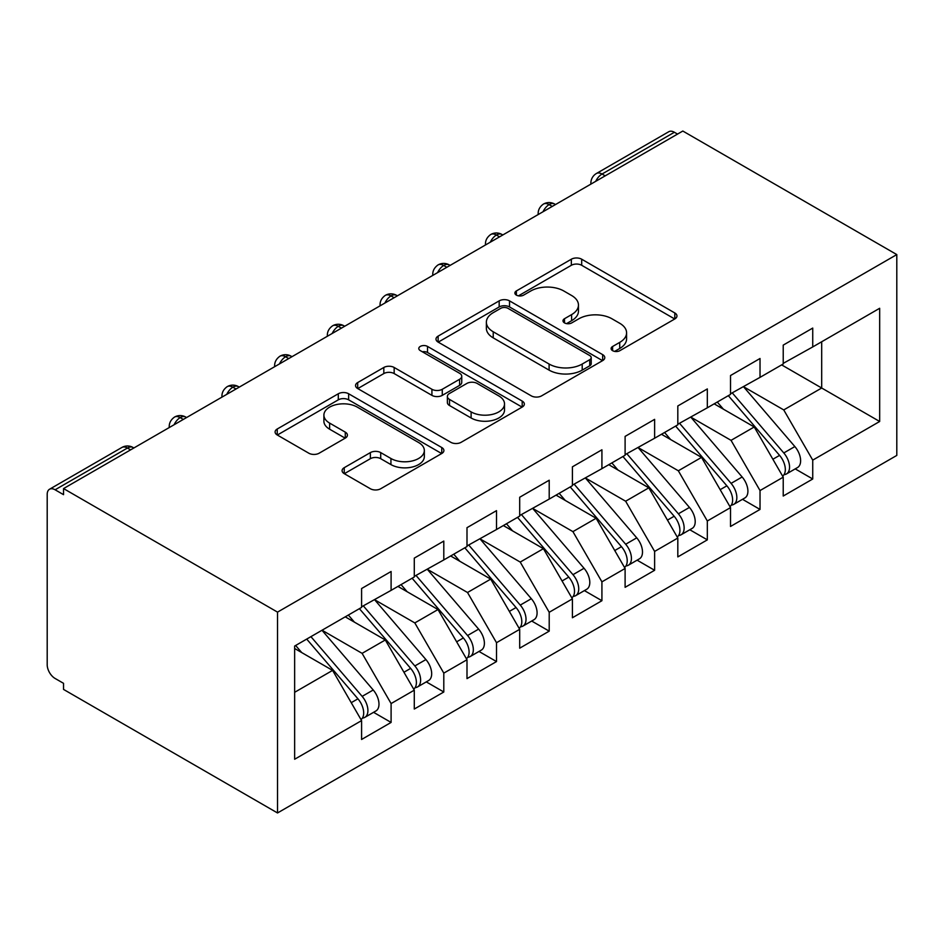 <?xml version="1.0" encoding="UTF-8"?>
<svg xmlns="http://www.w3.org/2000/svg" width="944" height="944" viewBox="0 0 944 944"><rect width="100%" height="100%" fill="white"/><g stroke="black" fill="none" stroke-linecap="round" stroke-linejoin="round"><path stroke-width="1.42" d="M612.609 350.672A5.121 2.962 0 0 0 619.854 350.672L674.818 318.942A7.316 4.224 0 0 0 676.954 315.957A7.316 4.224 0 0 0 674.818 312.971L581.693 259.211A7.316 4.224 0 0 0 571.344 259.211L516.38 290.941A5.121 2.962 0 0 0 514.881 293.029A5.121 2.962 0 0 0 516.38 295.118A5.121 2.962 0 0 0 523.625 295.118L530.74 291.012A23.411 13.511 0 0 1 563.851 291.012L571.604 295.496A23.411 13.511 0 0 1 578.46 305.054A23.411 13.511 0 0 1 571.604 314.612L564.5 318.718A5.121 2.962 0 0 0 562.99 320.807A5.121 2.962 0 0 0 564.5 322.895A5.121 2.962 0 0 0 571.734 322.895L578.849 318.789A23.411 13.511 0 0 1 611.96 318.789L619.724 323.273A23.411 13.511 0 0 1 626.58 332.831A23.411 13.511 0 0 1 619.724 342.389L612.609 346.495A5.121 2.962 0 0 0 611.11 348.584A5.121 2.962 0 0 0 612.609 350.672L612.609 346.495M344.241 467.681A7.316 4.224 0 0 0 342.094 470.667A7.316 4.224 0 0 0 344.241 473.652L370.367 488.744A7.316 4.224 0 0 0 380.715 488.744L441.757 453.498A7.316 4.224 0 0 0 443.904 450.512A7.316 4.224 0 0 0 441.757 447.527L348.643 393.766A7.316 4.224 0 0 0 338.294 393.766L277.241 429.001A7.316 4.224 0 0 0 275.105 431.986A7.316 4.224 0 0 0 277.241 434.983L308.806 453.203A7.316 4.224 0 0 0 319.155 453.203L345.28 438.11A7.316 4.224 0 0 0 347.416 435.125A7.316 4.224 0 0 0 345.28 432.14L329.621 423.101A19.576 11.304 0 0 1 323.898 415.112A19.576 11.304 0 0 1 335.97 404.681A19.576 11.304 0 0 1 357.304 407.124L418.605 442.524A19.576 11.304 0 0 1 424.34 450.512A19.576 11.304 0 0 1 412.257 460.943A19.576 11.304 0 0 1 390.934 458.501L380.715 452.601A7.316 4.224 0 0 0 370.367 452.601L344.241 467.681L344.241 473.652M682.819 131.039L896.8 254.585L277.524 612.125L63.543 488.579L682.819 131.039M531.26 395.855A7.316 4.224 0 0 0 541.608 395.855L602.65 360.608A7.316 4.224 0 0 0 604.785 357.623A7.316 4.224 0 0 0 602.65 354.637L509.524 300.876A7.316 4.224 0 0 0 499.175 300.876L438.134 336.111A7.316 4.224 0 0 0 435.998 339.097A7.316 4.224 0 0 0 438.134 342.094L531.26 395.855M422.334 351.782A5.121 2.962 0 0 1 427.526 352.501L427.526 346.424L522.197 401.082A7.316 4.224 0 0 1 524.345 404.067A7.316 4.224 0 0 1 522.197 407.053L461.156 442.299A7.316 4.224 0 0 1 450.807 442.299L357.693 388.539L357.693 382.556A7.316 4.224 0 0 0 355.546 385.541A7.316 4.224 0 0 0 357.693 388.539M357.693 382.556L383.819 367.476A7.316 4.224 0 0 1 394.167 367.476L431.927 389.282A7.316 4.224 0 0 0 442.276 389.282L459.61 379.276A7.316 4.224 0 0 0 461.746 376.29A7.316 4.224 0 0 0 459.61 373.305L420.292 350.602A5.121 2.962 0 0 1 418.794 348.513A5.121 2.962 0 0 1 421.944 345.775A5.121 2.962 0 0 1 427.526 346.424M63.543 488.579L63.543 494.668L55.106 489.794A11.175 6.455 -120 0 0 49.513 489.252A11.175 6.455 -120 0 0 47.2 494.361L47.2 664.765A11.175 6.455 -120 0 0 55.106 678.465L63.543 683.326L63.543 689.415L277.524 812.961L277.524 612.125M277.524 812.961L896.8 455.421L896.8 254.585M781.644 364.891L879.666 421.484L879.666 308.287L812.737 346.932L812.737 328.075L783.225 345.115L783.225 363.983L760.026 377.364L760.026 358.496L730.514 375.535L730.514 394.403L707.327 407.796L707.327 388.928L677.816 405.967L677.816 424.835L654.617 438.228L654.617 419.36L625.105 436.399L625.105 455.268L601.918 468.649L601.918 449.781L572.406 466.832L572.406 485.688L549.207 499.081L549.207 480.213L519.696 497.252L519.696 516.12L496.509 529.513L496.509 510.645L466.997 527.684L466.997 546.552L443.798 559.934L443.798 541.077L414.286 558.116L414.286 576.973L391.099 590.366L391.099 571.498L361.587 588.537L361.587 607.405L294.646 646.05L294.646 759.247L361.587 720.602L332.595 670.393L294.646 648.493M879.666 421.484L812.737 460.129L783.744 409.92L743.695 386.804M795.214 468.885L812.737 478.997L812.737 460.129M812.737 478.997L783.225 496.037L783.225 477.168L760.026 490.561L731.045 440.352L690.984 417.224M742.515 499.317L760.026 509.43L760.026 490.561M760.026 509.43L730.514 526.469L730.514 507.601L707.327 520.994L678.335 470.785L638.286 447.657M689.804 529.749L707.327 539.862L707.327 520.994M707.327 539.862L677.816 556.901L677.816 538.033L654.617 551.426L625.636 501.217L585.575 478.089M637.106 560.17L654.617 570.282L654.617 551.426M654.617 570.282L625.105 587.321L625.105 568.465L601.918 581.846L572.925 531.637L532.876 508.509M584.395 590.602L601.918 600.714L601.918 581.846M601.918 600.714L572.406 617.754L572.406 598.885L549.207 612.278L520.227 562.069L480.166 538.941M531.696 621.034L549.207 631.147L549.207 612.278M549.207 631.147L519.696 648.186L519.696 629.318L496.509 642.711L467.516 592.502L427.467 569.374M478.986 651.454L496.509 661.567L496.509 642.711M496.509 661.567L466.997 678.618L466.997 659.75L443.798 673.131L414.817 622.922L374.756 599.806M426.287 681.887L443.798 691.999L443.798 673.131M443.798 691.999L414.286 709.038L414.286 690.17L391.099 703.563L362.107 653.354L322.057 630.226M373.576 712.319L391.099 722.431L391.099 703.563M391.099 722.431L361.587 739.471L361.587 720.602M361.587 606.803L391.099 590.366M294.646 692.306L332.595 670.393M414.286 576.371L443.798 559.934M362.107 653.354L385.305 639.973L345.244 616.845M414.286 690.17L385.305 639.973M466.997 545.939L496.509 529.513M414.817 622.922L438.004 609.541L397.943 586.413M466.997 659.75L438.004 609.541M519.696 515.518L549.207 499.081M467.516 592.502L490.715 579.109L450.654 555.981M519.696 629.318L490.715 579.109M572.406 485.086L601.918 468.649M520.227 562.069L543.414 548.676L503.353 525.56M572.406 598.885L543.414 548.676M625.105 454.654L654.617 438.228M572.925 531.637L596.124 518.256L556.063 495.128M625.105 568.465L596.124 518.256M677.816 424.222L707.327 407.796M625.636 501.217L648.823 487.824L608.762 464.696M677.816 538.033L648.823 487.824M730.514 393.801L760.026 377.364M678.335 470.785L701.534 457.392L661.473 434.264M730.514 507.601L701.534 457.392M677.544 134.083L674.382 132.266L602.048 174.026L605.21 175.855M595.723 181.331A11.175 6.455 120 0 1 602.048 174.026A11.175 6.455 60 0 0 596.455 173.472L668.8 131.712A11.175 6.455 60 0 1 674.382 132.266M783.225 363.369L812.737 346.932M783.744 409.92L821.693 388.019L821.693 341.763L879.666 308.287M731.045 440.352L754.232 426.971L714.171 403.843M783.225 477.168L754.232 426.971M552.24 206.429L549.078 204.6A11.175 6.455 -120 0 0 543.496 204.057A11.175 6.455 -120 0 0 543.355 204.128C539.874 206.665 538.139 209.816 538.163 213.58A11.175 6.455 0 0 0 538.269 214.5M499.541 236.861L496.379 235.032A11.175 6.455 -120 0 0 490.786 234.478A11.175 6.455 -120 0 0 490.656 234.56C487.175 237.097 485.44 240.248 485.452 244.012A11.175 6.455 0 0 0 485.57 244.921M446.831 267.294L443.668 265.465A11.175 6.455 -120 0 0 438.087 264.91A11.175 6.455 -120 0 0 437.945 264.993C434.464 267.53 432.73 270.668 432.753 274.433A11.175 6.455 0 0 0 432.859 275.353M394.132 297.714L390.969 295.897A11.175 6.455 -120 0 0 385.376 295.342A11.175 6.455 -120 0 0 385.246 295.413C381.765 297.95 380.031 301.101 380.043 304.865A11.175 6.455 0 0 0 380.161 305.785M341.421 328.146L338.259 326.317A11.175 6.455 -120 0 0 332.677 325.763A11.175 6.455 -120 0 0 332.536 325.845C329.055 328.382 327.32 331.533 327.344 335.297A11.175 6.455 0 0 0 327.45 336.217M288.722 358.578L285.56 356.749A11.175 6.455 -120 0 0 279.967 356.195A11.175 6.455 -120 0 0 279.837 356.277C276.356 358.814 274.621 361.965 274.633 365.729A11.175 6.455 0 0 0 274.751 366.638M236.012 388.999L232.849 387.182A11.175 6.455 -120 0 0 227.268 386.627A11.175 6.455 -120 0 0 227.126 386.698C223.645 389.235 221.911 392.385 221.934 396.15A11.175 6.455 0 0 0 222.041 397.07M183.313 419.431L180.151 417.602A11.175 6.455 -120 0 0 174.557 417.059A11.175 6.455 -120 0 0 174.428 417.13C170.947 419.667 169.212 422.818 169.224 426.582A11.175 6.455 0 0 0 169.342 427.502M614.65 351.404L619.724 348.478A23.411 13.511 0 0 0 626.58 338.92L626.58 332.831M578.46 305.054L578.46 311.142A23.411 13.511 0 0 1 571.604 320.7L566.542 323.627M674.724 319.001L581.693 265.288A7.316 4.224 0 0 0 571.344 265.288L518.433 295.85M602.555 360.667L509.524 306.953A7.316 4.224 0 0 0 499.175 306.953L438.228 342.141M589.717 359.711A5.121 2.962 0 0 0 591.215 357.623A5.121 2.962 0 0 0 589.717 355.534L507.978 308.334A5.121 2.962 0 0 0 500.733 308.334L493.228 312.665A23.411 13.511 0 0 0 486.372 322.223A23.411 13.511 0 0 0 493.228 331.781L549.101 364.042A23.411 13.511 0 0 0 582.212 364.042L589.717 359.711L589.717 365.8A5.121 2.962 0 0 0 591.215 363.711L591.215 357.623M486.372 322.223L486.372 328.311A23.411 13.511 0 0 0 493.228 337.869L493.228 331.781M589.717 365.8L582.212 370.131A23.411 13.511 0 0 1 549.101 370.131L493.228 337.869M357.788 388.586L383.819 373.564L383.819 367.476M461.746 376.29L461.746 382.379A7.316 4.224 0 0 1 459.61 385.364L442.276 395.371A7.316 4.224 0 0 1 431.927 395.371L394.167 373.564A7.316 4.224 0 0 0 383.819 373.564M427.526 352.501L522.103 407.112M471.115 411.903A19.576 11.304 0 0 0 492.449 414.357A19.576 11.304 0 0 0 504.521 403.914A19.576 11.304 0 0 0 498.798 395.925L477.192 383.453A7.316 4.224 0 0 0 466.843 383.453L449.521 393.459A7.316 4.224 0 0 0 447.373 396.445A7.316 4.224 0 0 0 449.521 399.43L471.115 411.903L471.115 417.991A19.576 11.304 0 0 0 492.449 420.446A19.576 11.304 0 0 0 504.521 410.003L504.521 403.914M447.373 396.445L447.373 402.533A7.316 4.224 0 0 0 449.521 405.519L449.521 399.43M471.115 417.991L449.521 405.519M424.34 450.512L424.34 456.601A19.576 11.304 0 0 1 412.257 467.032A19.576 11.304 0 0 1 390.934 464.59L380.715 458.69A7.316 4.224 0 0 0 370.367 458.69L344.336 473.711M323.898 415.112L323.898 421.201A19.576 11.304 0 0 0 329.621 429.19L329.621 423.101M345.174 438.169L329.621 429.19M441.662 453.557L348.643 399.843A7.316 4.224 0 0 0 338.294 399.843L277.347 435.031M732.556 393.223L783.791 452.955A14.903 8.602 60 0 1 789.55 467.115A14.903 8.602 60 0 1 786.458 473.947L797.527 467.551A14.903 8.602 -120 0 0 800.618 460.731A14.903 8.602 -120 0 0 794.86 446.559L743.624 386.839M786.458 473.947A14.903 8.602 60 0 1 784.051 474.631M728.343 395.666L779.579 455.386A14.903 8.602 60 0 1 785.325 469.557A14.903 8.602 60 0 1 782.623 476.13M723.352 409.13L717.275 402.05M679.857 423.655L731.081 483.375A14.903 8.602 60 0 1 736.839 497.547A14.903 8.602 60 0 1 733.759 504.367L744.816 497.984A14.903 8.602 -120 0 0 747.908 491.163A14.903 8.602 -120 0 0 742.149 476.991L690.925 417.272M733.759 504.367A14.903 8.602 60 0 1 731.34 505.064M675.633 426.086L726.868 485.818A14.903 8.602 60 0 1 732.627 499.978A14.903 8.602 60 0 1 729.913 506.562M670.641 439.562L664.564 432.482M627.146 454.088L678.382 513.807A14.903 8.602 60 0 1 684.14 527.979A14.903 8.602 60 0 1 681.049 534.8L692.117 528.416A14.903 8.602 -120 0 0 695.209 521.584A14.903 8.602 -120 0 0 689.45 507.424L638.215 447.692M681.049 534.8A14.903 8.602 60 0 1 678.642 535.496M622.934 456.518L674.169 516.238A14.903 8.602 60 0 1 679.916 530.41A14.903 8.602 60 0 1 677.214 536.994M617.942 469.994L611.865 462.914M574.448 484.52L625.671 544.24A14.903 8.602 60 0 1 631.43 558.4A14.903 8.602 60 0 1 628.35 565.232L639.407 558.836A14.903 8.602 -120 0 0 642.498 552.016A14.903 8.602 -120 0 0 636.74 537.844L585.516 478.124M628.35 565.232A14.903 8.602 60 0 1 625.931 565.916M570.223 486.951L621.459 546.67A14.903 8.602 60 0 1 627.217 560.842A14.903 8.602 60 0 1 624.503 567.427M565.232 500.414L559.155 493.334M521.737 514.94L572.973 574.672A14.903 8.602 60 0 1 578.731 588.832A14.903 8.602 60 0 1 575.639 595.664L586.708 589.268A14.903 8.602 -120 0 0 589.799 582.448A14.903 8.602 -120 0 0 584.041 568.276L532.805 508.556M575.639 595.664A14.903 8.602 60 0 1 573.232 596.348M517.524 517.383L568.76 577.103A14.903 8.602 60 0 1 574.507 591.274A14.903 8.602 60 0 1 571.804 597.847M512.533 530.847L506.456 523.767M469.038 545.372L520.262 605.092A14.903 8.602 60 0 1 526.02 619.264A14.903 8.602 60 0 1 522.941 626.084L533.997 619.701A14.903 8.602 -120 0 0 537.089 612.868A14.903 8.602 -120 0 0 531.33 598.708L480.107 538.977M522.941 626.084A14.903 8.602 60 0 1 520.522 626.781M464.814 547.803L516.049 607.535A14.903 8.602 60 0 1 521.808 621.695A14.903 8.602 60 0 1 519.094 628.279M459.822 561.279L453.745 554.199M416.328 575.805L467.563 635.524A14.903 8.602 60 0 1 473.322 649.696A14.903 8.602 60 0 1 470.23 656.517L481.298 650.121A14.903 8.602 -120 0 0 484.39 643.301A14.903 8.602 -120 0 0 478.632 629.129L427.396 569.409M470.23 656.517A14.903 8.602 60 0 1 467.823 657.201M412.115 578.235L463.351 637.955A14.903 8.602 60 0 1 469.097 652.127A14.903 8.602 60 0 1 466.395 658.711M407.124 591.711L401.047 584.619M363.629 606.225L414.853 665.957A14.903 8.602 60 0 1 420.611 680.117A14.903 8.602 60 0 1 417.531 686.949L428.588 680.553A14.903 8.602 -120 0 0 431.679 673.733A14.903 8.602 -120 0 0 425.921 659.561L374.697 599.841M417.531 686.949A14.903 8.602 60 0 1 415.112 687.633M359.404 608.668L410.64 668.387A14.903 8.602 60 0 1 416.398 682.559A14.903 8.602 60 0 1 413.684 689.132M354.413 622.131L348.336 615.051M310.918 636.657L362.154 696.377A14.903 8.602 60 0 1 367.912 710.549A14.903 8.602 60 0 1 364.821 717.369L375.889 710.985A14.903 8.602 -120 0 0 378.981 704.165A14.903 8.602 -120 0 0 373.222 689.993L321.987 630.273M364.821 717.369A14.903 8.602 60 0 1 362.413 718.065M306.706 639.088L357.941 698.82A14.903 8.602 60 0 1 363.688 712.98A14.903 8.602 60 0 1 360.986 719.564M301.714 652.564L295.637 645.484M130.602 449.863L127.44 448.034L55.106 489.794M133.883 447.975L133.033 447.48A11.175 6.455 120 0 0 127.44 448.034A11.175 6.455 -120 0 0 121.859 447.48L49.513 489.252M555.52 204.541L554.671 204.057A11.175 6.455 120 0 0 549.078 204.6A11.175 6.455 120 0 0 543.012 211.763M590.873 184.127L590.873 183.148A11.175 6.455 0 0 0 590.979 184.068M502.81 234.973L501.96 234.478A11.175 6.455 120 0 0 496.379 235.032A11.175 6.455 120 0 0 490.314 242.183M450.111 265.394L449.261 264.91A11.175 6.455 120 0 0 443.668 265.465A11.175 6.455 120 0 0 437.603 272.615M397.4 295.826L396.551 295.342A11.175 6.455 120 0 0 390.969 295.897A11.175 6.455 120 0 0 384.904 303.048M344.702 326.258L343.852 325.763A11.175 6.455 120 0 0 338.259 326.317A11.175 6.455 120 0 0 332.194 333.468M291.991 356.69L291.141 356.195A11.175 6.455 120 0 0 285.56 356.749A11.175 6.455 120 0 0 279.495 363.9M239.292 387.111L238.443 386.627A11.175 6.455 120 0 0 232.849 387.182A11.175 6.455 120 0 0 226.784 394.332M186.582 417.543L185.732 417.059A11.175 6.455 120 0 0 180.151 417.602A11.175 6.455 120 0 0 174.085 424.765M619.724 348.478L619.724 342.389M564.5 322.895L564.5 318.718M571.604 320.7L571.604 314.612M516.38 295.118L516.38 290.941M571.344 265.288L571.344 259.211M581.693 265.288L581.693 259.211M674.818 318.942L674.818 312.971M438.134 342.094L438.134 336.111M499.175 306.953L499.175 300.876M509.524 306.953L509.524 300.876M602.65 360.608L602.65 354.637M549.101 370.131L549.101 364.042M582.212 370.131L582.212 364.042M394.167 373.564L394.167 367.476M431.927 395.371L431.927 389.282M442.276 395.371L442.276 389.282M459.61 385.364L459.61 379.276M522.197 407.053L522.197 401.082M370.367 458.69L370.367 452.601M380.715 458.69L380.715 452.601M390.934 464.59L390.934 458.501M345.28 438.11L345.28 432.14M277.241 434.983L277.241 429.001M338.294 399.843L338.294 393.766M348.643 399.843L348.643 393.766M441.757 453.498L441.757 447.527M779.579 455.386L772.876 459.256M794.86 446.559L783.791 452.955M726.868 485.818L720.166 489.676M742.149 476.991L731.081 483.375M674.169 516.238L667.467 520.109M689.45 507.424L678.382 513.807M621.459 546.67L614.756 550.541M636.74 537.844L625.671 544.24M568.76 577.103L562.058 580.973M584.041 568.276L572.973 574.672M516.049 607.535L509.347 611.393M531.33 598.708L520.262 605.092M463.351 637.955L456.648 641.826M478.632 629.129L467.563 635.524M410.64 668.387L403.938 672.258M425.921 659.561L414.853 665.957M357.941 698.82L351.239 702.678M373.222 689.993L362.154 696.377M554.671 204.057A11.175 11.175 0 0 0 543.496 204.057M596.455 173.472A11.175 11.175 0 0 0 590.873 183.148M501.96 234.478A11.175 11.175 0 0 0 490.786 234.478M538.163 213.58L538.163 214.559M449.261 264.91A11.175 11.175 0 0 0 438.087 264.91M485.452 244.012L485.452 244.992M396.551 295.342A11.175 11.175 0 0 0 385.376 295.342M432.753 274.433L432.753 275.424M343.852 325.763A11.175 11.175 0 0 0 332.677 325.763M380.043 304.865L380.043 305.844M291.141 356.195A11.175 11.175 0 0 0 279.967 356.195M327.344 335.297L327.344 336.276M238.443 386.627A11.175 11.175 0 0 0 227.268 386.627M274.633 365.729L274.633 366.709M185.732 417.059A11.175 11.175 0 0 0 174.557 417.059M221.934 396.15L221.934 397.141M133.033 447.48A11.175 11.175 0 0 0 121.859 447.48M169.224 426.582L169.224 427.561"/></g></svg>
